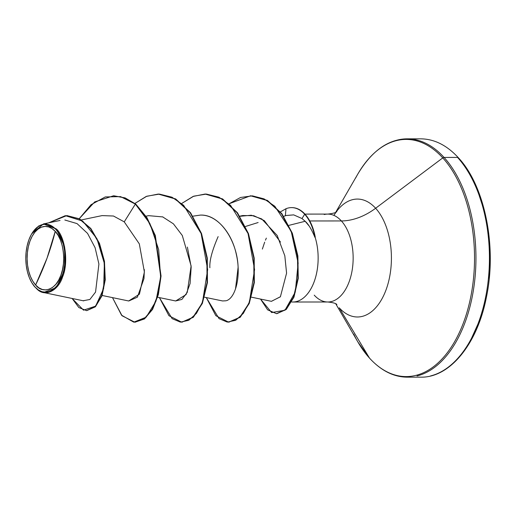 <?xml version="1.0" encoding="UTF-8"?>
<svg xmlns="http://www.w3.org/2000/svg" width="516" height="516" viewBox="0 0 516 516"><rect width="100%" height="100%" fill="white"/><g stroke="black" fill="none" stroke-linecap="round" stroke-linejoin="round"><path stroke-width="0.77" d="M35.61 285L47.033 258.187L55.231 231.381C63.513 238.889 66.319 263.108 60.882 275.221C56.876 288.915 43.047 294.817 35.61 285A31.76 18.312 90 0 1 29.96 241.159A31.76 18.312 90 0 1 55.231 231.381A256.259 176.698 -42.2 0 1 47.033 258.187A256.259 176.698 -42.2 0 1 35.61 285L38.816 287.805L42.273 289.476L45.853 289.947L49.413 289.192L52.826 287.251L55.954 284.187L58.669 280.13L60.882 275.221L62.501 269.668L63.462 263.67L63.726 257.458L63.294 251.279L62.165 245.364L60.404 239.94L58.056 235.219L55.231 231.381L52.026 228.575L48.569 226.905L44.989 226.434L41.422 227.188L38.016 229.136L34.888 232.194L32.166 236.257L29.96 241.159L28.341 246.713L27.38 252.711L27.116 258.922L27.548 265.101L28.67 271.016L30.438 276.441L32.779 281.162L35.61 285M37.378 289.476C45.595 297.39 58.527 290.269 62.662 276.718C68.673 263.108 65.274 236.902 56.47 229.059L55.934 229.459A34.037 19.627 90 0 1 61.991 276.447A34.037 19.627 90 0 1 34.907 286.922L37.378 289.476L34.907 286.922A34.037 19.627 90 0 1 30.373 280.02A34.037 19.627 90 0 1 30.928 235.225A34.037 19.627 90 0 1 55.934 229.459L56.47 229.059L64.648 246.97L64.597 269.804L56.341 287.58L43.492 292.52L37.378 289.476M286.199 215.507L293.688 214.882L301.989 218.539L304.672 214.243A42.499 24.504 -90 0 0 285.999 208.716L285.354 215.785L285.999 208.716L280.433 211.87L285.999 208.716A42.499 24.504 90 0 1 291.863 207.619A42.499 24.504 90 0 1 304.672 214.243A42.499 24.504 90 0 1 314.908 237.341C311.625 229.381 308.375 224.028 305.162 221.274L288.947 225.357L305.162 221.274L301.989 218.539L293.688 214.882L286.27 215.482L283.736 216.327M457.544 157.419A119.157 68.699 90 0 1 487.904 283.065A119.157 68.699 90 0 1 430.505 375.958A119.157 68.699 -90 0 0 487.904 283.065A119.157 68.699 -90 0 0 457.544 157.419L444.057 157.425A119.157 68.699 90 0 1 474.423 283.071A119.157 68.699 90 0 1 417.018 375.964A119.157 68.699 -90 0 0 474.423 283.071A119.157 68.699 -90 0 0 444.057 157.425A1.922 1.322 137.8 0 0 442.773 157.902A118.596 68.376 90 0 1 463.878 321.603A118.596 68.376 90 0 1 369.508 358.104A1.922 1.322 137.8 0 0 369.617 358.252A1.922 1.322 -42.2 0 1 369.508 358.104A118.596 68.376 -90 0 0 463.878 321.603A118.596 68.376 -90 0 0 442.773 157.902L375.629 208.258A58.966 33.998 90 0 1 386.123 289.65A58.966 33.998 90 0 1 339.205 307.8L369.508 358.104L339.205 307.8A58.966 33.998 90 0 0 386.123 289.65A58.966 33.998 90 0 0 375.629 208.258A51.252 35.34 -42.2 0 1 341.386 220.945A43.95 25.342 -90 0 0 324.203 214.533A43.95 25.342 -90 0 1 341.386 220.945L309.755 220.964L341.386 220.945A51.252 35.34 137.8 0 0 375.629 208.258L442.773 157.902A118.596 68.376 -90 0 0 355.647 177.994A118.596 68.376 90 0 1 442.773 157.902A1.922 1.322 -42.2 0 1 444.057 157.425A119.157 68.699 -90 0 0 397.481 140.042A119.157 68.699 90 0 1 444.057 157.425L457.544 157.419A1.922 1.322 -42.2 0 1 458.376 157.754A1.922 1.322 137.8 0 0 457.544 157.419M333.923 215.398A58.966 33.998 90 0 1 375.629 208.258A58.966 33.998 90 0 0 333.923 215.398M291.727 301.976A43.95 25.342 -90 0 0 314.321 281.31A43.95 25.342 -90 0 0 315.044 237.012L314.908 237.341L315.044 237.012A43.95 25.342 90 0 1 297.397 301.292M331.407 301.557A43.95 25.342 -90 0 0 352.583 267.294A43.95 25.342 -90 0 0 341.386 220.945A43.95 25.342 -90 0 1 352.583 267.294A43.95 25.342 -90 0 1 331.407 301.557A43.95 25.342 -90 0 1 314.231 295.146M291.721 207.619A42.499 24.504 90 0 1 315.244 237.012L315.244 237.012A42.499 24.504 -90 0 0 292.243 207.619M251.447 297.184L271.435 301.331L280.459 296.706M280.452 242.043L264.295 220.616L253.782 215.694L242.765 215.533L239.837 216.146M204.542 297.21L222.57 300.951L226.156 300.77M235.502 288.999L238.102 267.391C237.457 241.572 220.048 213.927 200.214 215.114L192.932 216.172M157.644 297.235L175.666 300.976L186.05 294.623L190.101 283.497L191.178 266.946L187.385 247.08M162.895 216.933L148.621 215.656L146.034 216.198M102.11 295.468L128.761 300.996L137.379 297.171L143.983 278.575L144.377 269.636M113.694 195.796L125.072 197.88L135.753 204.078L135.366 204.078L124.246 221.861L113.475 216.017L102.123 215.604M83.186 300.744L89.874 299.48L95.55 292.088L98.911 264.024L95.099 247.706L87.559 233.413L77.045 223.602L64.823 219.997M33.895 285.806L31.734 282.575M31.728 233.787L43.421 223.931L56.47 229.059L45.969 223.692L38.752 225.924L31.65 233.922M135.031 322.21L144.506 318.914L152.581 309.374L158.38 294.572L161.05 276.028L155.322 235.522L147.008 217.726L135.753 204.078L125.072 197.88L113.881 195.796M86.752 310.632L95.325 306.833L101.942 295.932L105.251 279.898L104.471 261.406L99.485 243.365L90.81 228.478L79.509 218.836L66.983 215.604L79.638 218.907L90.868 228.556L99.491 243.391L104.464 261.341L105.258 279.756L102.007 295.758L95.46 306.704L86.553 310.632L95.067 306.704L101.613 295.758L104.871 279.756L104.071 261.348L99.104 243.391L90.481 228.556L79.245 218.907L66.79 215.604L48.801 222.809L65.351 215.649L82.741 221.119L96.879 238.547L104.367 263.431L103.645 288.567L95.615 306.143L83.528 310.168L72.124 298.467L78.838 307.542L86.553 310.632M34.907 287.012L33.733 285.625M135.753 204.078L124.685 197.88L113.501 195.796L94.699 201.924L79.258 218.7L91.048 204.697L105.283 196.931L120.576 196.622L135.366 204.078L146.615 217.726L154.929 235.528L160.663 276.028L157.986 294.572L152.194 309.374L144.112 318.914L134.837 322.21L122.034 315.74L112.494 297.622L121.563 315.218L133.76 322.165L146.196 317.179L155.955 301.176L160.605 277.15L158.676 249.583L149.917 223.609L135.366 204.078L124.246 221.861L139.32 243.875L144.39 271.997L139.417 294.191L128.658 300.976M353.705 334.065A118.596 68.376 -90 0 0 369.508 358.104A118.596 68.376 90 0 1 353.705 334.065M471.218 338.96L479.377 320.868L485.343 300.351M488.891 278.214L489.877 255.291L488.265 232.477L484.124 210.644L477.603 190.63M258.123 222.531L245.519 226.46M250.731 195.796L267.385 200.414L281.813 213.63L292.327 233.213L297.887 256.013L298.242 278.479L293.92 297.229L286.154 309.51L276.873 313.657L286.303 309.374L293.991 297.029L298.254 278.305L297.874 255.91L292.32 233.206L281.859 213.695L267.501 200.485L250.731 195.796M134.928 203.433L146.202 196.454L158.219 194.068L175.285 198.937L190.21 212.818L201.156 233.593L206.91 258.11L207.045 282.626L201.982 303.408L192.939 317.301L181.735 322.184L168.932 315.715L159.399 297.597L172.157 318.675L180.4 322.119L188.772 320.313L196.422 313.418L202.543 301.989L207.664 269.578L201.117 233.49L183.625 205.31L171.996 197.209L159.431 194.093L146.789 196.228L134.928 203.433M181.871 203.369L193.126 196.422L205.116 194.042L222.19 198.912L237.108 212.792L248.054 233.567L253.814 258.084L253.943 282.6L248.88 303.389L239.837 317.276L228.633 322.158L215.836 315.689L206.297 297.571L219.055 318.649L227.292 322.094L235.67 320.294L243.313 313.406L249.434 301.983L254.569 269.584L248.035 233.503L230.562 205.316L218.939 197.196L206.374 194.068L193.732 196.183L181.871 203.369M229.201 203.717L250.537 195.796L267.114 200.485L281.465 213.695L291.933 233.206L297.487 255.91L297.867 278.305L293.604 297.029L285.909 309.374L276.486 313.657L267.63 309.852L260.528 299.067L271.642 312.567L284.935 310.245L295.262 292.133L298.145 263.031L291.179 231.252L274.822 206.265L264.069 198.886L252.408 195.854L240.533 197.473L229.201 203.717M228.833 322.158L240.224 317.276L249.273 303.389L254.336 282.6L254.201 258.084L248.448 233.567L237.502 212.792L222.577 198.912L205.316 194.042M181.929 322.184L193.326 317.301L202.369 303.408L207.432 282.62L207.303 258.11L201.55 233.593L190.597 212.818L175.679 198.937L158.412 194.068M162.534 216.797L173.415 223.834L182.29 235.477L191.114 265.927L187.269 292.327L181.909 299.422L175.621 300.963M200.214 215.114C216.539 214.392 231.89 232.78 236.367 254.601C241.424 276.337 235.419 297.751 226.653 300.596M209.877 267.727C209.386 260.767 212.147 250.395 218.139 236.605M239.934 216.294L251.311 215.23L261.709 218.926L277.169 235.457L284.819 255.775L286.58 273.158L280.388 296.803L271.377 301.318M262.36 249.086L264.676 242.159M265.463 240.166L266.346 238.115M314.908 237.341A42.499 24.504 -90 0 0 304.672 214.243L301.989 218.539L305.162 221.274L308.955 225.808M34.907 286.922L31.876 282.807L29.367 277.75L27.471 271.938L26.271 265.598L25.8 258.974L26.09 252.324L27.116 245.893L28.851 239.94L31.218 234.683L34.133 230.33L37.481 227.053L41.138 224.97L44.957 224.163L48.794 224.66L52.497 226.453L55.934 229.459L58.966 233.574L61.475 238.631L63.371 244.442L64.571 250.782L65.042 257.407L64.752 264.063L63.726 270.487L61.991 276.447L59.624 281.697L56.708 286.051L53.354 289.328L49.704 291.417L45.885 292.224L42.048 291.721L38.339 289.934L34.907 286.922M335.748 303.782L357.943 342.069L369.617 358.252C381.221 370.791 393.785 377.093 407.317 377.164L420.798 377.157C449.752 377.835 477.294 344.249 486.362 297.422C497.185 246.977 484.924 185.863 458.369 157.748C446.908 145.28 434.343 138.978 420.675 138.836L407.188 138.843C388.2 139.172 371.752 150.885 357.852 173.989L335.697 212.302M304.937 214.101L327.783 214.088C332.878 213.54 335.89 212.708 336.825 211.599M292.83 302.015L327.828 301.995C332.923 302.544 335.942 303.369 336.871 304.479M81.373 219.926L102.239 215.572M83.721 300.873L43.492 292.52M60.043 220.461L43.421 223.931M67.183 215.604L66.79 215.604M113.894 195.796L113.501 195.796M134.837 322.21L135.224 322.21M158.219 194.068L158.612 194.068M181.735 322.184L182.129 322.184M205.116 194.042L205.51 194.042M228.633 322.158L229.027 322.158M250.537 195.796L250.924 195.796M276.486 313.657L276.873 313.657M291.914 207.619L291.527 207.619"/></g></svg>
